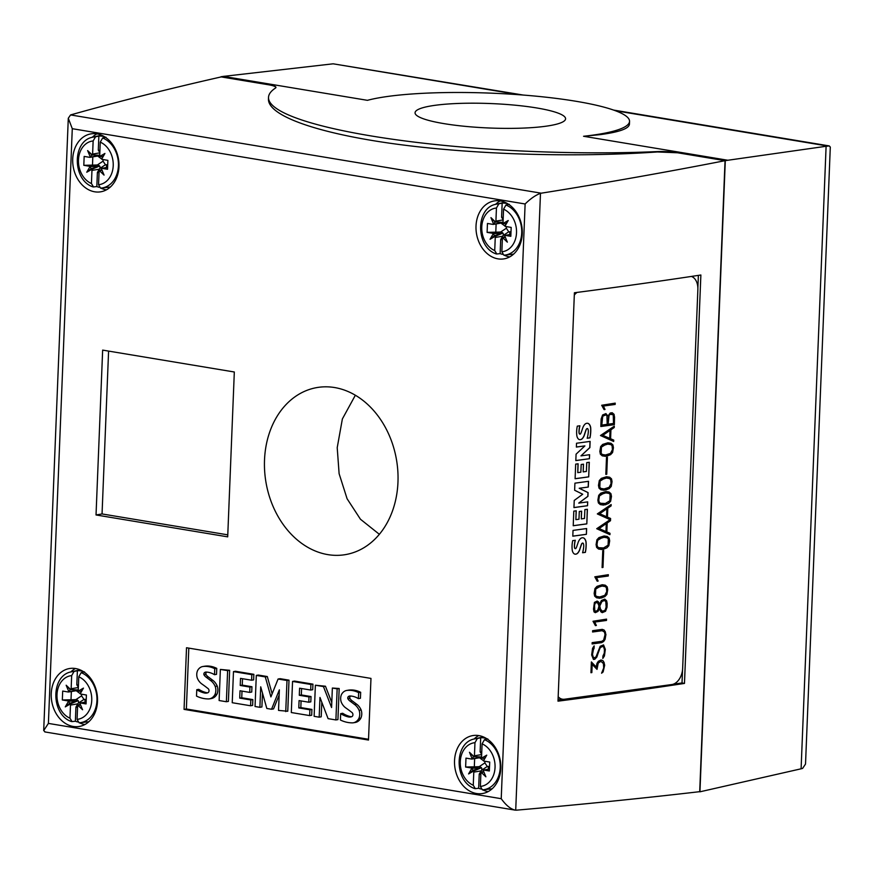 <?xml version="1.0" encoding="UTF-8"?>
<svg xmlns="http://www.w3.org/2000/svg" width="874" height="874" viewBox="0 0 874 874"><rect width="100%" height="100%" fill="white"/><g stroke="black" fill="none" stroke-linecap="round" stroke-linejoin="round"><path stroke-width="1.31" d="M397.965 482.186A84.734 66.216 80.4 0 1 345.383 554.629A84.734 66.216 80.4 0 1 264.516 459.997A84.734 66.216 80.4 0 1 317.098 387.543A84.734 66.216 80.4 0 1 397.965 482.186M379.36 534.309L360.449 519.232L347.098 498.759L339.112 473.686L337.211 447.696L342.368 418.963L355.347 395.245M97.506 701.341A29.377 22.953 80.4 0 1 79.272 726.458A29.377 22.953 80.4 0 1 51.238 693.65A29.377 22.953 80.4 0 1 69.472 668.534A29.377 22.953 80.4 0 1 97.506 701.341M84.898 724.513A29.377 22.953 80.4 0 1 79.359 722.765M118.973 166.683A29.377 22.953 80.4 0 1 100.75 191.799A29.377 22.953 80.4 0 1 72.717 158.992A29.377 22.953 80.4 0 1 90.94 133.875A29.377 22.953 80.4 0 1 118.973 166.683M106.377 189.855A29.377 22.953 80.4 0 1 100.838 188.107M500.802 768.399A29.377 22.953 80.4 0 1 482.568 793.516A29.377 22.953 80.4 0 1 454.535 760.708A29.377 22.953 80.4 0 1 472.768 735.591A29.377 22.953 80.4 0 1 500.802 768.399M488.205 791.571A29.377 22.953 80.4 0 1 482.656 789.823M522.27 233.74A29.377 22.953 80.4 0 1 504.047 258.857A29.377 22.953 80.4 0 1 476.013 226.049A29.377 22.953 80.4 0 1 494.236 200.933A29.377 22.953 80.4 0 1 522.27 233.74M509.673 256.912A29.377 22.953 80.4 0 1 504.134 255.164M431.013 105.929A75.317 12.236 -177.7 0 1 515.048 105.186A75.317 12.236 -177.7 0 1 565.576 118.809A75.317 12.236 -177.7 0 1 549.626 125.648A75.317 12.236 -177.7 0 1 465.58 126.391A75.317 12.236 -177.7 0 1 415.063 112.768A75.317 12.236 -177.7 0 1 431.013 105.929M629.542 121.377L629.433 124.195C628.93 128.653 619.131 132.138 600.012 134.651L583.559 136.268A139.337 22.648 2.3 0 0 600.034 134.028A139.337 22.648 2.3 0 0 629.542 121.377A139.337 22.648 2.3 0 0 536.068 96.173A139.337 22.648 2.3 0 0 380.594 97.538A139.337 22.648 2.3 0 0 367.419 100.324L223.427 76.388L333.158 63.813L523.231 95.047M574.305 295.073A15.066 10.018 -79.3 0 1 577.069 292.408M576.217 292.517A15.066 10.018 100.7 0 0 574.338 294.265M691.432 276.435A15.066 10.018 -79.3 0 1 697.867 289.567L682.66 668.282A15.066 10.018 -79.3 0 1 671.844 684.539L564.528 699.233A15.066 10.018 -79.3 0 1 562.321 699.178A15.066 10.018 -79.3 0 1 558.18 696.742M589.972 437.863L587.175 438.245A20.779 13.831 100.7 0 0 588.3 432.106A5.91 3.933 100.7 0 0 588.093 429.484A1.486 0.983 100.7 0 0 586.17 429.746A92.655 61.639 100.7 0 0 584.52 434.662A8.139 5.408 -79.3 0 1 582.182 438.803A5.484 3.649 -79.3 0 1 579.615 439.644A5.484 3.649 -79.3 0 1 578.774 439.327A6.642 4.425 -79.3 0 1 576.796 435.307A19.512 12.979 -79.3 0 1 577.31 426.13L579.921 425.78A15.656 10.412 100.7 0 0 579.112 432.521A2.36 1.573 100.7 0 0 579.593 433.996A1.191 0.787 100.7 0 0 580.412 433.974A5.342 3.551 100.7 0 0 581.385 431.974L582.63 428.271A8.456 5.626 -79.3 0 1 585.012 424.152A5.845 3.889 -79.3 0 1 587.699 423.3A5.845 3.889 -79.3 0 1 588.563 423.628A7.189 4.774 -79.3 0 1 590.704 427.823A25.575 17.01 -79.3 0 1 589.972 437.863L589.863 437.841A25.575 17.01 100.7 0 0 590.595 427.801L590.704 427.823M575.103 478.744L575.682 464.127L578.118 463.799L577.769 472.637L580.86 472.211L581.177 464.487L583.493 464.17L583.187 471.894L586.388 471.457L586.749 462.619L589.294 462.27L588.705 476.876L575.103 478.744M573.213 525.744L573.803 511.137L576.239 510.798L575.879 519.637L578.97 519.222L579.287 511.498L581.614 511.181L581.297 518.894L584.509 518.457L584.859 509.618L587.404 509.28L586.815 523.887L573.213 525.744M585.372 552.368L582.576 552.75A20.779 13.831 100.7 0 0 583.701 546.611A5.91 3.933 100.7 0 0 583.493 543.989A1.486 0.983 100.7 0 0 581.571 544.251A92.655 61.639 100.7 0 0 579.921 549.167A8.139 5.408 -79.3 0 1 577.583 553.308A5.484 3.649 -79.3 0 1 575.016 554.16A5.484 3.649 -79.3 0 1 574.174 553.832A6.642 4.425 -79.3 0 1 572.197 549.812A19.512 12.979 -79.3 0 1 572.71 540.635L575.321 540.285A15.656 10.412 100.7 0 0 574.513 547.026A2.36 1.573 100.7 0 0 574.994 548.501A1.191 0.787 100.7 0 0 575.824 548.479A5.342 3.551 100.7 0 0 576.785 546.479L578.031 542.776A8.456 5.626 -79.3 0 1 580.412 538.657A5.845 3.889 -79.3 0 1 583.1 537.805A5.845 3.889 -79.3 0 1 583.963 538.133A7.189 4.774 -79.3 0 1 586.104 542.328A25.575 17.01 -79.3 0 1 585.372 552.368L585.263 552.346A25.575 17.01 100.7 0 0 585.995 542.306L586.104 542.328M586.399 534.32L572.798 536.177L573.027 530.409L586.629 528.541L586.399 534.32L586.52 528.562M587.546 505.729L573.945 507.586L574.229 500.441L582.718 494.236L574.633 490.259L574.917 483.169L588.53 481.312L588.3 487.047L579.309 488.282L588.071 492.608L587.918 496.356L578.741 503.107L587.699 501.873L587.546 505.729L587.59 501.894M589.437 458.719L575.824 460.587L576.086 454.163L584.892 445.893L576.37 447.062L576.523 443.249L590.125 441.392L589.884 447.608L580.97 455.878L589.589 454.699L589.437 458.719L589.48 454.709M615.165 404.443L603.399 406.049L605.026 409.48L604.076 409.611L601.683 405.263L615.22 403.132L615.165 404.443L615.11 403.143M613.679 441.468L600.471 435.525L614.291 426.173L614.236 427.528L610.948 429.779L610.587 438.737L613.734 440.103L613.679 441.468M606.731 474.254L605.824 474.374L606.501 457.452L607.408 457.331L606.731 474.254L607.299 457.342M610.631 501.283L608.588 503.457L603.442 505.074L600.296 504.593L598.406 502.954L597.871 500.179L598.712 495.35L600.755 493.154L605.911 491.549L609.047 492.018L610.937 493.679L611.472 496.443L610.631 501.283L611.363 496.421L610.828 493.657L608.949 492.007M608.85 545.704L606.807 547.889L601.651 549.506L598.515 549.025L596.625 547.375L596.09 544.611L596.931 539.771L598.974 537.586L604.12 535.981L607.266 536.45L609.156 538.1L609.691 540.875L608.85 545.704L609.571 540.853L609.036 538.078L607.168 536.439M608.271 576.01L596.505 577.627L598.133 581.057L597.182 581.188L594.801 576.829L608.326 574.699L608.271 576.01L608.217 574.721M605.551 611.254L602.241 612.652L600.962 611.876L599.291 608.752L598.024 611.374L595.336 612.674L594.036 611.898L593.501 609.091L594.418 602.404L597.139 601.061L598.406 601.825L599.477 604.142L601.421 600.504L604.732 599.116L606.632 600.777L607.168 603.519L607.026 607.244L605.551 611.254L606.906 607.222L607.059 603.497L606.523 600.755L604.677 599.127M603.694 641.44L601.716 642.63L592.102 643.952L592.157 642.641L601.738 641.33L603.617 640.172L605.026 634.699L604.513 632.099L602.164 630.689L592.583 632L592.638 630.689L602.252 629.367L604.153 630.056L605.922 634.524L605.081 639.331L603.694 641.44L604.972 639.309L605.813 634.502L605.278 631.76L604.043 630.034L602.208 629.378M603.126 671.931L601.596 673.209L603.683 667.976L603.442 663.606L600.93 661.312L598.22 663.104L597.008 669.364L592.179 664.371L591.84 672.598L590.944 672.718L591.381 661.924L596.188 666.993L596.975 663.377L598.373 661.268L601.017 659.979L602.929 660.646L604.699 665.125L603.126 671.931L604.59 665.103L604.054 662.372L602.82 660.624L600.984 659.99M604.426 656.003L602.809 658.439L602.907 656.035L604.284 653.14L604.426 649.557L603.388 646.225L601.596 646.465L599.717 648.464L596.855 657.062L594.801 659.258L593.446 659.444L591.654 654.943L592.561 648.3L594.178 645.886L594.08 648.289L592.703 651.185L592.561 654.768L593.599 658.1L595.992 656.909L600.198 646.268L603.541 644.903L605.332 649.371L604.426 656.003L605.223 649.349L603.453 644.914M606.49 620.442L594.713 622.059L596.352 625.478L595.402 625.609L593.009 621.261L606.545 619.131L606.49 620.442L606.436 619.153M606.884 594.473L604.852 596.647L599.695 598.264L596.549 597.783L594.67 596.144L594.134 593.38L594.976 588.541L597.008 586.345L602.164 584.739L605.311 585.209L607.19 586.869L607.725 589.633L606.884 594.473L607.616 589.611L607.08 586.847L605.201 585.198M602.984 567.444L602.088 567.565L602.765 550.642L603.661 550.522L602.984 567.444L603.552 550.533M609.932 534.659L596.724 528.715L610.096 519.669L597.324 513.912L611.144 504.549L611.09 505.904L607.801 508.165L607.441 517.113L610.587 518.479L610.5 520.718L607.201 522.969L606.84 531.927L609.986 533.293L609.932 534.659M611.221 486.468L609.189 488.642L604.032 490.27L600.886 489.779L599.007 488.14L598.471 485.376L599.313 480.536L601.345 478.351L606.501 476.734L609.648 477.215L611.527 478.865L612.062 481.629L611.221 486.468L611.953 481.607L611.418 478.843L609.539 477.193M612.587 452.514L610.555 454.699L605.398 456.315L602.252 455.835L600.372 454.185L599.837 451.421L600.667 446.581L602.71 444.396L607.867 442.79L611.013 443.26L612.893 444.91L613.428 447.674L612.587 452.514L613.319 447.663L612.783 444.888L610.904 443.249M614.356 424.655L600.831 426.501L601.137 418.963L602.601 414.975L605.911 413.599L607.965 416.046L610.26 412.998L612.215 412.736L614.116 414.385L614.356 424.655L614.542 417.095L614.007 414.363L612.161 412.747M606.927 415.631L605.791 414.921L602.754 416.199L601.782 425.07L607.201 424.327L606.927 415.631M603.967 415.172L605.791 414.921M603.858 415.15L602.754 416.199M602.645 416.177L602.033 418.897M613.242 414.757L610.281 414.298L609.069 415.336L608.096 424.207L613.504 423.464L613.242 414.757M610.281 414.298L612.106 414.058M610.161 414.287L609.069 415.336M608.959 415.314L608.348 418.034M605.857 413.61L607.965 416.046M601.924 418.875L601.782 425.07M608.238 418.012L608.096 424.207M600.831 426.468L614.247 424.633M605.911 444.353L601.421 447.117L601.17 453.442L602.394 454.502L605.485 455.004L610.5 453.398L612.445 449.64L612.073 445.664L610.85 444.604L607.758 444.101L602.754 445.707M602.634 445.685L601.421 447.117M601.312 447.095L600.799 449.454M600.689 449.433L600.733 451.246M600.624 451.224L601.17 453.442M601.061 453.42L602.394 454.502M610.85 444.604L607.758 444.101M607.649 444.079L605.802 444.342M602.252 455.824L607.222 456.031L610.445 454.677L612.477 452.492M604.546 478.307L600.056 481.071L599.804 487.397L601.028 488.457L604.12 488.948L609.134 487.342L611.079 483.584L610.707 479.608L609.484 478.559L606.392 478.056L601.388 479.662M601.279 479.64L600.056 481.071M599.946 481.05L599.444 483.409M599.335 483.388L599.367 485.19M599.258 485.168L599.804 487.397M599.695 487.375L601.028 488.457M609.484 478.559L606.392 478.056M606.283 478.034L604.437 478.286M600.886 489.779L605.857 489.975L609.08 488.621L611.112 486.447M606.556 516.742L606.873 508.788L599.684 513.726L606.556 516.742L599.684 513.726M599.575 513.704L606.873 508.788M605.966 531.556L606.283 523.592L599.094 528.541L605.966 531.556L599.094 528.541M598.985 528.519L606.283 523.592M609.823 534.615L609.877 533.271L606.731 531.905L607.091 522.947L610.391 520.696L610.478 518.457L607.332 517.091L607.801 508.165M607.692 508.144L610.981 505.882L611.035 504.626M602.088 567.532L602.874 567.423M600.209 586.312L595.718 589.076L595.467 595.391L596.691 596.45L599.783 596.953L604.797 595.347L606.742 591.589L606.37 587.612L605.147 586.552L602.055 586.061L597.051 587.667M596.942 587.645L595.718 589.076M595.609 589.054L595.107 591.403M594.997 591.381L595.03 593.195M594.921 593.173L595.467 595.391M595.358 595.38L596.691 596.45M605.147 586.552L602.055 586.061M601.946 586.039L600.099 586.29M596.549 597.772L601.52 597.98L604.742 596.625L606.774 594.451M595.391 625.576L596.232 625.467L594.604 622.037L606.381 620.42M593.599 658.1L592.452 654.746L594.058 646.072M602.82 658.242L604.316 655.981M593.424 659.411L594.691 659.236L596.745 657.04L600.23 647.514L603.388 646.225M590.944 672.685L591.731 672.576L592.179 664.371M596.188 666.993L591.37 662.022M601.596 673.089L603.016 671.909M596.898 669.255L598.111 663.082L600.93 661.312M592.583 631.957L602.164 630.689M592.102 643.919L601.607 642.609L603.584 641.418M596.855 602.437L595.118 603.246L594.539 605.464L594.812 610.85L596.505 611.188L598.002 609.626L598.974 605.955L597.816 603.005L595.959 602.568M595.85 602.547L595.118 603.246M595.008 603.235L594.539 605.464M594.429 605.442L594.407 608.763M594.298 608.752L594.812 610.85M594.702 610.828L595.598 611.319M604.469 600.46L601.924 601.509L599.783 605.988L600.536 609.287L602.514 611.308L605.07 610.238L606.13 607.168L605.813 601.585L604.469 600.46L602.94 600.667M602.831 600.646L601.924 601.509M601.815 601.487L600.777 603.235M600.667 603.213L599.783 605.988M599.673 605.966L599.75 606.785M599.64 606.764L600.536 609.287M600.427 609.265L601.552 610.718M601.443 610.707L602.514 611.308M599.477 604.142L597.073 601.072M602.186 612.619L605.442 611.232M595.292 612.641L597.914 611.352L599.291 608.752M597.171 581.144L598.024 581.035L596.396 577.605L608.162 575.988M602.164 537.554L597.685 540.307L596.986 544.436L597.423 546.632L598.657 547.692L603.595 547.943L608.075 545.179L608.337 538.854L607.102 537.794L604.021 537.292L599.007 538.897M598.898 538.887L597.685 540.307M597.576 540.285L597.062 542.645M596.953 542.623L596.986 544.436M596.876 544.415L597.423 546.632M597.313 546.611L598.657 547.692M607.102 537.794L604.021 537.292M603.912 537.27L602.055 537.532M598.504 549.014L603.475 549.222L606.698 547.867L608.741 545.682M603.956 493.122L599.466 495.875L598.777 500.004L599.214 502.2L600.438 503.26L605.376 503.511L609.866 500.747L610.118 494.422L608.894 493.362L605.802 492.87L600.788 494.476M600.678 494.455L599.466 495.875M599.356 495.864L598.843 498.213M598.734 498.191L598.777 500.004M598.668 499.983L599.214 502.2M599.105 502.179L600.438 503.26M608.894 493.362L605.802 492.87M605.693 492.849L603.847 493.1M600.285 504.582L605.267 504.79L608.479 503.435L610.522 501.261M605.824 474.342L606.622 474.232M609.702 438.366L610.03 430.401L602.831 435.35L609.702 438.366L602.831 435.35M602.721 435.328L610.03 430.401M613.57 441.425L613.624 440.081L610.478 438.715L610.839 429.757L614.236 427.528M614.127 427.506L614.182 426.25M604.065 409.578L604.917 409.458L603.279 406.028L615.056 404.422M580.97 455.878L589.764 447.586L590.016 441.403M575.835 460.554L589.327 458.708M576.37 447.029L584.892 445.893M578.741 503.107L587.809 496.345L587.962 492.586L579.2 488.26L588.3 487.047M573.945 507.554L587.437 505.707M588.18 487.026L588.41 481.323M572.798 536.144L586.29 534.298M575.201 540.296A15.656 10.412 100.7 0 0 574.404 547.004L574.513 547.026M574.404 547.004A2.36 1.573 100.7 0 0 574.884 548.479L574.994 548.501M585.995 542.306A7.189 4.774 100.7 0 0 583.854 538.111L583.963 538.133M583.854 538.111A5.845 3.889 100.7 0 0 583.045 537.794M582.587 552.707L585.263 552.346M582.499 543.213A1.704 1.136 100.7 0 0 581.45 544.24L581.571 544.251M581.45 544.24A92.655 61.639 100.7 0 0 579.812 549.145L579.921 549.167M574.961 554.138A5.484 3.649 100.7 0 0 577.474 553.286L577.583 553.308M577.474 553.286A8.139 5.408 100.7 0 0 579.812 549.145M581.494 511.192L581.297 518.894M587.295 509.291L586.815 523.887M586.705 523.865L573.213 525.711M576.119 510.82L575.879 519.637M583.384 464.192L583.187 471.894M589.174 462.28L588.705 476.876M588.595 476.854L575.103 478.701M578.009 463.81L577.769 472.637M579.801 425.791A15.656 10.412 100.7 0 0 579.003 432.499L579.112 432.521M579.003 432.499A2.36 1.573 100.7 0 0 579.484 433.974L579.593 433.996M590.595 427.801A7.189 4.774 100.7 0 0 588.442 423.606L588.563 423.628M588.442 423.606A5.845 3.889 100.7 0 0 587.645 423.289M587.186 438.202L589.863 437.841M587.099 428.708A1.704 1.136 100.7 0 0 586.05 429.724L586.17 429.746M586.05 429.724A92.655 61.639 100.7 0 0 584.411 434.64L584.52 434.662M579.56 439.633A5.484 3.649 100.7 0 0 582.073 438.781L582.182 438.803M582.073 438.781A8.139 5.408 100.7 0 0 584.411 434.64M558.158 697.179A15.066 10.018 100.7 0 0 561.764 699.069A15.066 10.018 100.7 0 0 562.037 699.113M801.097 768.803L826.105 146.275L829.251 145.925L830.3 147.072L805.522 764.062L802.616 768.399L801.097 768.803L699.943 791.811L725.3 160.619L677.558 152.677A18.824 3.059 2.3 0 0 657.434 151.584A267.389 43.46 -177.7 0 1 268.515 97.375A267.389 43.46 -177.7 0 1 275.452 88.077A18.824 3.059 2.3 0 0 275.944 87.422A18.824 3.059 2.3 0 0 268.711 84.702L220.958 76.77L223.427 76.388M275.922 87.553C275.583 86.493 273.18 85.576 268.711 84.8L221.198 76.912C167.557 89.082 117.345 101.755 70.565 114.931L68.292 118.241L43.7 730.598L48.398 723.41L501.228 798.694C505.817 805.129 510.416 808.931 515.037 810.111L516.49 810.165C580.598 804.572 641.669 798.399 699.703 791.669L725.049 160.674L677.558 152.775L657.423 151.956C575.562 157.702 473.632 154.6 395.387 143.992C317.306 133.34 267.925 115.86 268.449 99.057L268.515 97.375M699.943 791.811L699.353 791.713M826.105 146.275L725.3 160.619M727.55 160.204L583.559 136.268M69.953 718.199L70.488 705.078A3.769 2.939 -99.6 0 0 70.39 703.931L65.288 706.88L68.554 701.188A3.769 2.939 -99.6 0 0 67.669 700.872L62.327 699.976L62.688 691.072L68.03 691.957A3.769 2.939 -99.6 0 0 68.806 691.957A3.769 2.939 -99.6 0 0 68.926 691.935L66.162 685.227L70.958 689.826A3.769 2.939 -99.6 0 0 71.144 688.734L71.668 675.613A22.069 17.24 -99.6 0 0 56.996 694.611A22.069 17.24 -99.6 0 0 69.953 718.199L72.039 721.596L71.384 721.509C50.801 714.779 50.517 675.263 71.428 671.822L80.069 669.855M65.288 706.88L69.658 703.264L70.39 703.931L77.404 701.003L69.658 703.264L68.554 701.188L77.404 701.003M72.039 721.596L75.361 721.225L75.929 707.099L78.212 703.231C79.075 701.243 78.289 700.063 75.83 699.659L62.327 699.976M71.023 699.539L71.351 691.52M81.664 694.218L81.577 695.835L83.97 699.408L86.231 699.397M78.452 685.096L76.814 684.823L78.365 687.193M78.256 690.11L76.191 690.679L80.233 693.683M70.204 689.564L77.852 689.914L68.926 691.935L70.204 689.564L66.162 685.227M71.668 675.613L74.05 671.451L77.382 670.708L76.814 684.823M75.929 707.099L77.557 707.372M79.163 722.776A25.827 20.189 -99.6 0 0 80.037 722.711L79.075 722.787L77.076 719.378A22.069 17.24 -99.6 0 0 91.748 700.38A22.069 17.24 -99.6 0 0 78.78 676.793L78.256 689.914A3.769 2.939 -99.6 0 0 78.343 691.061L83.456 688.111L80.19 693.803A3.769 2.939 -99.6 0 0 81.074 694.12L86.406 695.016L86.056 703.92L80.714 703.035A3.769 2.939 -99.6 0 0 79.938 703.035A3.769 2.939 -99.6 0 0 79.818 703.057L82.582 709.764L79.818 703.057M82.582 709.764L77.786 705.165A3.769 2.939 -99.6 0 0 77.6 706.258L77.076 719.378M80.605 705.078L77.786 705.165L80.31 704.324M83.456 688.111L81.151 691.378L78.343 691.061M80.19 693.803L81.151 691.378M78.78 676.793L81.173 672.641L84.505 671.888M83.03 671.385A26.012 20.331 -99.6 0 0 80.965 670.904A26.012 20.331 -99.6 0 0 77.382 670.708M75.361 721.225A26.012 20.331 -99.6 0 0 77.644 721.946M91.431 183.54L91.956 170.419A3.769 2.939 -99.6 0 0 91.868 169.283L86.766 172.222L90.022 166.53A3.769 2.939 -99.6 0 0 89.137 166.213L83.806 165.317L84.166 156.413L89.498 157.298A3.769 2.939 -99.6 0 0 90.273 157.298A3.769 2.939 -99.6 0 0 90.393 157.276L87.629 150.579L92.436 155.168A3.769 2.939 -99.6 0 0 92.611 154.075L93.136 140.954A22.069 17.24 -99.6 0 0 78.474 159.953A22.069 17.24 -99.6 0 0 91.431 183.54L93.518 186.938L92.852 186.85C72.269 180.12 71.985 140.605 92.906 137.163L101.537 135.197M86.766 172.222L91.136 168.606L91.868 169.283L98.871 166.344L91.136 168.606L90.022 166.53L98.871 166.344M93.518 186.938L96.828 186.566L97.396 172.44L99.691 168.573C100.554 166.584 99.756 165.405 97.298 165L83.806 165.317M92.502 164.88L92.819 156.872M103.132 159.56L103.045 161.177L105.437 164.749L107.71 164.738M99.92 150.437L98.292 150.164L99.844 152.535M99.723 155.452L97.659 156.02M91.683 154.906L99.319 155.255L90.393 157.276L91.683 154.906L87.629 150.579M93.136 140.954L95.528 136.792L98.86 136.049L98.292 150.164M97.396 172.44L99.024 172.713M100.63 188.118A25.827 20.189 -99.6 0 0 101.515 188.052L100.554 188.129L98.544 184.72A22.069 17.24 -99.6 0 0 113.216 165.721A22.069 17.24 -99.6 0 0 100.259 142.134L99.734 155.266A3.769 2.939 -99.6 0 0 99.822 156.402L104.924 153.453L101.668 159.144A3.769 2.939 -99.6 0 0 102.542 159.472L107.884 160.357L107.524 169.261L102.192 168.376A3.769 2.939 -99.6 0 0 101.406 168.376A3.769 2.939 -99.6 0 0 101.297 168.398L104.061 175.106L101.297 168.398M104.061 175.106L99.254 170.506A3.769 2.939 -99.6 0 0 99.079 171.599L98.544 184.72M102.072 170.419L99.254 170.506L101.777 169.665M104.924 153.453L102.629 156.719L99.822 156.402M101.668 159.144L102.629 156.719M100.259 142.134L102.64 137.983L105.972 137.229M104.498 136.726A26.012 20.331 -99.6 0 0 102.433 136.246A26.012 20.331 -99.6 0 0 98.86 136.049M96.828 186.566A26.012 20.331 -99.6 0 0 99.123 187.287M473.26 785.245L473.784 772.124A3.769 2.939 -99.6 0 0 473.686 770.988L468.584 773.938L471.851 768.235A3.769 2.939 -99.6 0 0 470.966 767.918L465.623 767.033L465.984 758.119L471.326 759.003A3.769 2.939 -99.6 0 0 472.102 759.014A3.769 2.939 -99.6 0 0 472.222 758.982L469.458 752.285L474.254 756.884A3.769 2.939 -99.6 0 0 474.44 755.791L474.964 742.671A22.069 17.24 -99.6 0 0 460.292 761.658A22.069 17.24 -99.6 0 0 473.26 785.245L475.336 788.654L474.68 788.567C454.098 781.837 453.814 742.321 474.724 738.88L483.366 736.913M468.584 773.938L472.954 770.311L473.686 770.988L480.7 768.06L472.954 770.311L471.851 768.235L480.7 768.06M475.336 788.654L478.657 788.272L479.225 774.156L481.519 770.289C482.382 768.301 481.585 767.11 479.127 766.716L465.623 767.033M474.331 766.585L474.648 758.577M484.961 761.276L484.873 762.893L487.266 766.465L489.538 766.443M481.749 752.153L480.121 751.88L481.661 754.251M481.552 757.168L479.487 757.736L483.541 760.741M473.511 756.611L481.148 756.971L472.222 758.982L473.511 756.611L469.458 752.285M474.964 742.671L477.357 738.508L480.689 737.754L480.121 751.88M479.225 774.156L480.853 774.43M482.459 789.834A25.827 20.189 -99.6 0 0 483.344 789.757L482.372 789.845L480.372 786.436A22.069 17.24 -99.6 0 0 495.045 767.438A22.069 17.24 -99.6 0 0 482.087 743.85L481.552 756.971A3.769 2.939 -99.6 0 0 481.65 758.108L486.752 755.158L483.486 760.861A3.769 2.939 -99.6 0 0 484.371 761.178L489.713 762.062L489.353 770.977L484.01 770.092A3.769 2.939 -99.6 0 0 483.235 770.092A3.769 2.939 -99.6 0 0 483.114 770.114L485.878 776.811L483.114 770.114M485.878 776.811L481.082 772.223A3.769 2.939 -99.6 0 0 480.897 773.304L480.372 786.436M483.901 772.135L481.082 772.223L483.606 771.381M486.752 755.158L484.447 758.435L481.65 758.108M483.486 760.861L484.447 758.435M482.087 743.85L484.469 739.688L487.801 738.934M486.326 738.432A26.012 20.331 -99.6 0 0 484.262 737.962A26.012 20.331 -99.6 0 0 480.689 737.754M478.657 788.272A26.012 20.331 -99.6 0 0 480.951 789.004M494.728 250.587L495.252 237.466A3.769 2.939 -99.6 0 0 495.165 236.33L490.063 239.279L493.318 233.577A3.769 2.939 -99.6 0 0 492.444 233.26L487.102 232.375L487.463 223.46L492.794 224.356A3.769 2.939 -99.6 0 0 493.581 224.356A3.769 2.939 -99.6 0 0 493.69 224.323L490.937 217.626L495.733 222.225A3.769 2.939 -99.6 0 0 495.919 221.133L496.443 208.012A22.069 17.24 -99.6 0 0 481.771 227A22.069 17.24 -99.6 0 0 494.728 250.587L496.814 253.995L496.159 253.908C475.565 247.178 475.292 207.662 496.203 204.221L504.833 202.255M490.063 239.279L494.433 235.652L495.165 236.33L502.179 233.402L494.433 235.652L493.318 233.577L502.179 233.402M496.814 253.995L500.136 253.613L500.693 239.498L502.987 235.63C503.85 233.642 503.053 232.451 500.594 232.058L487.102 232.375M495.798 231.927L496.126 223.919M506.439 226.617L506.352 228.234L508.734 231.807L511.006 231.785M503.227 217.495L501.589 217.222L503.14 219.593M503.031 222.509L500.955 223.078L505.008 226.082M494.979 221.952L502.616 222.313L493.69 224.323L494.979 221.952L490.937 217.626M496.443 208.012L498.825 203.85L502.157 203.096L501.589 217.222M500.693 239.498L502.332 239.771M503.927 255.175A25.827 20.189 -99.6 0 0 504.811 255.099L503.85 255.186L501.851 251.778A22.069 17.24 -99.6 0 0 516.512 232.779A22.069 17.24 -99.6 0 0 503.555 209.192L503.031 222.313A3.769 2.939 -99.6 0 0 503.118 223.449L508.22 220.499L504.964 226.202A3.769 2.939 -99.6 0 0 505.849 226.519L511.181 227.404L510.831 236.319L505.489 235.434A3.769 2.939 -99.6 0 0 504.713 235.434A3.769 2.939 -99.6 0 0 504.593 235.456L507.357 242.153L504.593 235.456M507.357 242.153L502.55 237.564A3.769 2.939 -99.6 0 0 502.375 238.646L501.851 251.778M505.38 237.477L502.55 237.564L505.085 236.723M508.22 220.499L505.926 223.777L503.118 223.449M504.964 226.202L505.926 223.777M503.555 209.192L505.948 205.029L509.28 204.287M507.805 203.773A26.012 20.331 -99.6 0 0 505.729 203.303A26.012 20.331 -99.6 0 0 502.157 203.096M500.136 253.613A26.012 20.331 -99.6 0 0 502.419 254.345M495.536 204.385A29.377 22.953 80.4 0 1 500.19 200.911M474.069 739.043A29.377 22.953 80.4 0 1 478.723 735.569M92.24 137.327A29.377 22.953 80.4 0 1 96.894 133.864M70.761 671.986A29.377 22.953 80.4 0 1 75.426 668.512M332.36 688.046L339.178 688.504L337.156 688.843L335.9 719.947L328.089 718.646L319.971 697.452L319.185 717.172L314.127 716.33L315.372 685.227L323.435 686.56L331.585 707.525L332.36 688.046L337.156 688.843M315.372 685.227L325.456 686.221L331.781 702.499M325.456 686.221L323.435 686.56M339.178 688.504L337.932 719.608L335.9 719.947M321.796 702.193L321.206 716.822L319.185 717.172M278.074 679.022L280.106 678.683L289.01 680.158L287.764 711.261L278.522 710.409L279.352 689.848L271.541 709.251L266.821 708.464L260.714 686.822L259.895 707.306L255.044 706.509L256.3 675.405L265.281 676.891L270.896 696.906L278.074 679.022L286.989 680.507L285.743 711.611M289.01 680.158L286.989 680.507M256.3 675.405L258.322 675.056L267.302 676.552L272.142 693.803M267.302 676.552L265.281 676.891M279.134 695.059L273.562 708.901L271.541 709.251M262.473 693.06L261.916 706.968L259.895 707.306M220.368 669.429L229.643 670.292L227.622 670.631L226.377 701.735L219.123 700.533L220.368 669.429L227.622 670.631M229.643 670.292L228.398 701.396L226.377 701.735M204.385 666.272A10.455 8.172 80.4 0 1 204.822 666.185A10.455 8.172 80.4 0 1 205.27 666.13A30.699 23.991 80.4 0 1 216.763 668.381L214.742 668.719L214.501 674.695A24.636 19.25 -99.6 0 0 206.166 672.062A3.715 2.906 -99.6 0 0 205.652 672.084A3.715 2.906 -99.6 0 0 204.166 672.98A1.868 1.453 -99.6 0 0 203.981 674.848A8.401 6.566 -99.6 0 0 206.264 677.274L210.623 680.54A13.307 10.401 80.4 0 1 215.212 686.429A9.199 7.189 80.4 0 1 214.938 694.546A11.307 8.838 80.4 0 1 209.312 698.883A11.307 8.838 80.4 0 1 209.05 698.927A40.248 31.453 80.4 0 1 196.519 696.097L196.77 689.695A32.709 25.554 -99.6 0 0 204.254 692.951A9.308 7.276 -99.6 0 0 206.679 693.06A9.308 7.276 -99.6 0 0 207.63 692.809A2.338 1.824 -99.6 0 0 207.804 688.395A145.794 113.937 -99.6 0 0 202.014 684.08A12.804 10.007 80.4 0 1 197.393 678.29A8.642 6.752 80.4 0 1 197.633 670.478A10.455 8.172 80.4 0 1 202.801 666.523A10.455 8.172 80.4 0 1 203.249 666.469A30.699 23.991 80.4 0 1 214.742 668.719M196.77 689.695L198.791 689.346A32.709 25.554 -99.6 0 0 206.275 692.612L204.254 692.951M206.275 692.612A9.308 7.276 -99.6 0 0 207.673 692.798M216.763 668.381L216.523 674.346L214.501 674.695M206.788 672.095A3.715 2.906 -99.6 0 0 206.188 672.63L204.166 672.98M206.188 672.63A1.868 1.453 -99.6 0 0 206.002 674.51L203.981 674.848M206.002 674.51A8.401 6.566 -99.6 0 0 208.285 676.924L206.264 677.274M208.285 676.924L212.644 680.191L210.623 680.54M212.644 680.191A13.307 10.401 80.4 0 1 217.233 686.09L215.212 686.429M217.233 686.09A9.199 7.189 80.4 0 1 216.96 694.207L214.938 694.546M216.96 694.207A11.307 8.838 80.4 0 1 211.333 698.544A11.307 8.838 80.4 0 1 211.071 698.588M242.502 678.716L242.251 685.118L251.952 686.735L251.734 692.044L249.713 692.394L240.011 690.777L239.716 698.108L250.827 699.954L250.587 705.766L232.233 702.718L233.478 671.603L251.843 674.662L251.614 680.223L240.514 678.377L240.23 685.456L249.931 687.073L249.713 692.394M251.952 686.735L249.931 687.073M242.251 685.118L240.23 685.456M233.478 671.603L235.499 671.265L253.864 674.324L253.646 679.885L251.614 680.223M253.864 674.324L251.843 674.662M242.011 691.115L241.737 697.758L239.716 698.108M241.737 697.758L252.848 699.604L250.827 699.954M252.848 699.604L252.619 705.427L250.587 705.766M301.585 688.537L301.322 694.939L311.024 696.556L310.816 701.866L308.784 702.215L299.083 700.598L298.788 707.929L309.899 709.775L309.669 715.587L291.304 712.539L292.55 681.425L310.915 684.484L310.696 690.045L299.585 688.199L299.301 695.278L309.003 696.895L308.784 702.215M311.024 696.556L309.003 696.895M301.322 694.939L299.301 695.278M292.55 681.425L294.582 681.086L312.936 684.145L312.717 689.706L310.696 690.045M312.936 684.145L310.915 684.484M301.082 700.937L300.82 707.579L298.788 707.929M300.82 707.579L311.92 709.426L309.899 709.775M311.92 709.426L311.69 715.249L309.669 715.587M348.289 690.198A10.455 8.172 80.4 0 1 348.726 690.11A10.455 8.172 80.4 0 1 349.174 690.056A30.699 23.991 80.4 0 1 360.667 692.306L358.646 692.645L358.406 698.621A24.636 19.25 -99.6 0 0 350.07 695.988A3.715 2.906 -99.6 0 0 349.556 696.01A3.715 2.906 -99.6 0 0 348.071 696.906A1.868 1.453 -99.6 0 0 347.885 698.774A8.401 6.566 -99.6 0 0 350.168 701.199L354.527 704.466A13.307 10.401 80.4 0 1 359.105 710.354A9.199 7.189 80.4 0 1 358.843 718.472A11.307 8.838 80.4 0 1 353.216 722.809A11.307 8.838 80.4 0 1 352.954 722.853A40.248 31.453 80.4 0 1 340.423 720.023L340.674 713.621A32.709 25.554 -99.6 0 0 348.158 716.877A9.308 7.276 -99.6 0 0 350.583 716.986A9.308 7.276 -99.6 0 0 351.534 716.735A2.338 1.824 -99.6 0 0 351.709 712.321A145.794 113.937 -99.6 0 0 345.918 708.006A12.804 10.007 80.4 0 1 341.297 702.215A8.642 6.752 80.4 0 1 341.537 694.404A10.455 8.172 80.4 0 1 346.705 690.449A10.455 8.172 80.4 0 1 347.153 690.394A30.699 23.991 80.4 0 1 358.646 692.645M340.674 713.621L342.695 713.271A32.709 25.554 -99.6 0 0 350.179 716.538L348.158 716.877M350.179 716.538A9.308 7.276 -99.6 0 0 351.577 716.724M360.667 692.306L360.427 698.271L358.406 698.621M350.692 696.021A3.715 2.906 -99.6 0 0 350.092 696.556L348.071 696.906M350.092 696.556A1.868 1.453 -99.6 0 0 349.906 698.435L347.885 698.774M349.906 698.435A8.401 6.566 -99.6 0 0 352.189 700.85L350.168 701.199M352.189 700.85L356.548 704.116L354.527 704.466M356.548 704.116A13.307 10.401 80.4 0 1 361.137 710.005L359.105 710.354M361.137 710.005A9.199 7.189 80.4 0 1 360.864 718.133L358.843 718.472M360.864 718.133A11.307 8.838 80.4 0 1 355.237 722.47A11.307 8.838 80.4 0 1 354.975 722.514M188.806 648.126L186.37 708.989L368.533 739.273M370.969 678.41L368.5 740.049L184.053 709.382L186.523 647.743L370.969 678.41M184.053 709.382L186.37 708.989M700.872 275.004L684.473 683.424A2987.398 485.518 -177.7 0 1 557.994 701.166L574.404 292.757A2987.398 485.518 2.3 0 0 700.872 275.004M698.381 275.386L697.878 287.983M682.539 669.899L682.015 682.955L684.473 683.424M682.015 682.955L673.483 684.124M562.9 699.266L558.049 699.921M227.775 534.844L102.05 513.945L108.595 351.097M102.651 350.103L234.319 371.996L227.699 536.855L96.031 514.961L102.651 350.103M102.05 513.945L96.031 514.961M45.219 731.964L43.7 730.598M48.398 723.41L72.28 128.696L68.292 118.241M725.049 160.674C666.829 172.091 605.562 182.928 541.268 193.187L540.482 193.362C535.686 195.077 530.562 198.617 525.121 203.981L501.228 798.694M827.612 146.024L615.493 110.758M519.178 94.742L333.158 63.813M70.488 705.078L77.895 703.821M75.077 699.615L67.669 700.872M81.621 694.71L80.703 694.032M75.83 699.659L81.577 695.835M78.354 687.51L71.144 688.734M74.05 671.451A25.827 20.189 -99.6 0 0 71.428 671.822M85.149 702.15L84.865 699.561M83.97 699.408L78.212 703.231M80.714 703.035L86.122 702.117M88.842 721.716L80.037 722.711A25.827 20.189 -99.6 0 0 96.959 699.943A25.827 20.189 -99.6 0 0 81.173 672.641M91.956 170.419L99.374 169.163M96.555 164.957L89.137 166.213M103.099 160.062L102.182 159.374M101.712 159.024L97.691 156.042M97.298 165L103.045 161.177M99.822 152.852L92.611 154.075M95.528 136.792A25.827 20.189 -99.6 0 0 92.906 137.163M106.617 167.491L106.333 164.902M105.437 164.749L99.691 168.573M102.192 168.376L107.6 167.458M110.321 187.058L101.515 188.052A25.827 20.189 -99.6 0 0 118.438 165.284A25.827 20.189 -99.6 0 0 102.64 137.983M473.784 772.124L481.192 770.868M478.384 766.662L470.966 767.918M484.917 761.767L483.999 761.09M479.127 766.716L484.873 762.893M481.65 754.568L474.44 755.791M477.357 738.508A25.827 20.189 -99.6 0 0 474.724 738.88M488.446 769.207L488.162 766.607M487.266 766.465L481.519 770.289M484.01 770.092L489.429 769.175M492.138 788.774L483.344 789.757A25.827 20.189 -99.6 0 0 500.256 766.99A25.827 20.189 -99.6 0 0 484.469 739.688M495.252 237.466L502.67 236.209M499.852 232.003L492.444 233.26M506.396 227.109L505.478 226.432M500.594 232.058L506.352 228.234M503.129 219.909L495.919 221.133M498.825 203.85A25.827 20.189 -99.6 0 0 496.203 204.221M509.913 234.549L509.64 231.949M508.734 231.807L502.987 235.63M505.489 235.434L510.897 234.516M513.617 254.115L504.811 255.099A25.827 20.189 -99.6 0 0 521.734 232.331A25.827 20.189 -99.6 0 0 505.948 205.029M205.27 666.13L203.249 666.469M349.174 690.056L347.153 690.394M72.28 128.696L525.121 203.981M541.268 193.187L70.565 114.931M540.482 193.362L515.715 810.187M561.764 699.069L562.321 699.178M829.251 145.925L613.614 110.08M76.803 690.602L68.806 691.957M86.133 701.986L79.938 703.035M98.27 155.943L90.273 157.298M107.6 167.327L101.406 168.376M480.099 757.66L472.102 759.014M489.429 769.044L483.235 770.092M501.578 223.001L493.581 224.356M510.908 234.385L504.713 235.434M204.822 666.185L202.801 666.523M211.333 698.544L209.312 698.883M348.726 690.11L346.705 690.449M355.237 722.47L353.216 722.809M44.782 731.92L515.037 810.111"/></g></svg>
